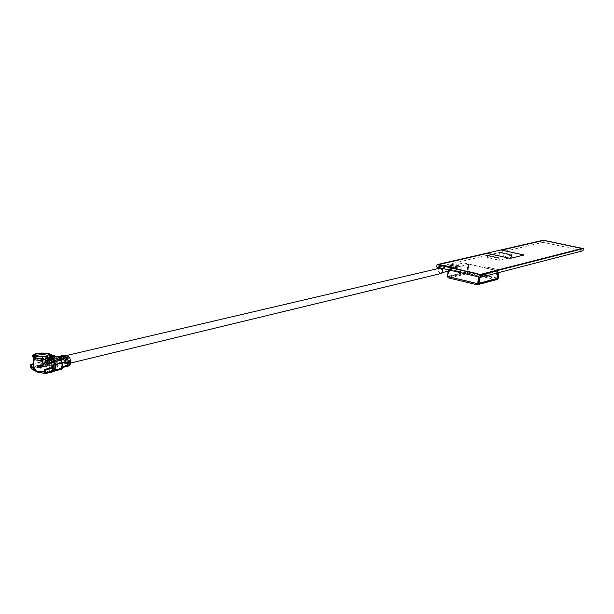 <?xml version="1.0" encoding="UTF-8"?>
<svg xmlns="http://www.w3.org/2000/svg" width="614" height="614" viewBox="0 0 614 614"><rect width="100%" height="100%" fill="white"/><g stroke="black" fill="none" stroke-linecap="round" stroke-linejoin="round"><path stroke-width="0.46" stroke-dasharray="3.07 2.3" d="M582.095 248.517L543.666 240.465L501.63 250.151M487.539 253.344L438.427 264.703M487.539 253.39L510.196 258.433L523.934 255.033M436.784 267.082L543.037 242.353L583.008 250.765M484.001 267.566L486.511 266.952L499.351 269.891L496.864 270.528L484.001 267.62L486.511 266.952M469.203 264.212L461.49 266.054L456.025 264.787L463.77 262.961L469.203 264.212L461.498 266.008L456.033 264.741L463.777 262.915L499.029 271.027L498.53 271.158L498.353 272.685M460.454 266.253L458.105 266.814L450.108 264.956L452.472 264.404L460.454 266.253L458.105 266.814M457.062 267.067L447.491 269.346L438.166 267.151L447.798 264.91L457.062 267.067L447.491 269.346M487.27 255.7L488.468 255.424L499.919 257.98L498.737 258.264L487.263 255.746L488.468 255.424M500.21 252.684L501.362 252.415L512.698 254.91L511.554 255.186L500.203 252.73L501.362 252.415M543.306 240.212L543.037 242.353M486.511 266.998L499.343 269.945L496.864 270.574L484.001 267.62M458.105 266.867L450.1 265.002L452.464 264.45L460.454 266.299M447.491 269.4L438.166 267.197L447.79 264.956L457.054 267.113M488.46 255.47L499.911 258.026L498.729 258.31L487.263 255.746M499.911 258.026L487.654 255.24L499.405 252.507L511.554 255.186L499.919 257.98L499.65 260.29L487.393 257.542L487.654 255.24M501.362 252.461L512.69 254.956L511.546 255.232L500.203 252.73M511.546 255.232L511.285 257.466L499.65 260.29M487.393 257.542L499.136 254.772L511.285 257.466M499.136 254.772L499.405 252.507M449.64 268.832L457.384 267.389L449.64 268.832L448.849 276.177L450.2 278.058L449.433 278.081L449.54 277.106L468.858 272.301L496.074 278.679L476.978 283.538L478.344 283.998M467.937 264.473L461.237 266.069L467.937 264.473L467.139 271.657L468.236 273.383L467.975 271.849L449.701 276.384L449.97 277.95L468.751 273.253L495.467 279.784L496.918 271.15L479.012 275.74L478.168 283.184L496.066 278.426M496.051 279.769L477.04 284.704L477.155 283.714L448.182 276.791L448.834 269.024L479.104 276.147L448.834 269.024M478.352 285.019L448.159 277.781L448.266 276.799M479.004 277.029L479.104 276.147M448.235 269.776L448.297 269.155M478.513 276.914L478.582 276.277M496.879 278.871L496.074 278.679L496.212 279.708M498.53 271.158L469.211 264.166L468.413 271.342L467.492 272.961L467.599 272.002L468.858 272.301L468.751 273.253L467.492 272.961M468.705 264.289L467.599 272.002M499.029 271.027L498.844 272.555M449.701 276.384L450.492 269.039M468.774 264.665L467.975 271.849M461.237 266.069L460.707 270.897L456.002 272.048L456.532 267.19M462.081 266.261L461.551 271.096L456.854 272.248L457.384 267.389M478.421 284.435L477.562 284.566L478.168 283.184M497.601 272.877L497.777 271.35L496.918 271.15M497.777 271.35L479.887 275.947L479.749 277.206M479.887 275.947L479.012 275.74M461.551 271.096L460.707 270.897M456.854 272.248L456.002 272.048M453.654 266.975L453.523 268.18L453.654 266.975M451.559 267.474L451.428 268.679L451.559 267.474M451.674 266.384C453.27 267.497 453.355 268.617 451.927 269.761L451.313 269.769C449.717 268.648 449.632 267.527 451.067 266.392L451.674 266.384M450.622 266.629C452.219 267.742 452.303 268.871 450.868 270.014L450.254 270.022C448.657 268.901 448.581 267.773 450.016 266.637L450.622 266.629M450.676 266.146C452.733 267.581 452.84 269.024 450.998 270.498L450.208 270.505C448.151 269.07 448.043 267.62 449.893 266.154L450.676 266.146M440.53 268.541C442.602 269.991 442.709 271.457 440.86 272.938L440.061 272.946C437.989 271.488 437.882 270.022 439.747 268.541L440.53 268.541M51.446 360.779L49.849 360.311C47.831 362.314 48.069 364.463 50.571 366.742L51.484 366.796C52.965 365.975 53.257 364.363 52.351 361.968M66.243 362.966L67.156 363.02C69.167 361.017 68.929 358.898 66.435 356.665L65.537 356.611C63.518 358.607 63.749 360.725 66.243 362.966M63.994 356.98C63.112 359.973 63.856 362.237 66.212 363.772L67.363 363.833C69.896 361.324 69.589 358.668 66.465 355.859L65.337 355.798L64.086 356.811M439.601 267.98C437.268 269.838 437.398 271.68 440 273.506L441.005 273.499M42.926 363.189L42.711 360.395L36.564 359.52L35.067 358.668L34.96 357.594L34.99 360.341L35.75 357.885M50.855 357.079L51.645 357.724M33.333 368.093L36.364 366.742C43.018 365.683 47.976 366.19 51.238 368.277C52.083 369.398 51.085 370.342 48.237 371.102L44.576 371.639M34.284 357.847L34.307 356.872L36.633 356.066L48.89 356.297M48.836 358.077L49.335 360.019L40.739 359.098L40.57 365.483L43.133 365.468C47.255 365.675 49.964 366.374 51.254 367.563L51.538 368.53L50.962 369.275L51 367.893M43.133 359.528L41.407 359.528L41.238 365.921C45.482 365.875 48.322 366.458 49.765 367.671L49.826 362.567L51.722 362.114L51.438 361.162L49.826 360.195L50.356 357.494M33.517 369.82L34.814 369.505L38.774 370.971L41.637 371.232L47.24 370.741C49.619 370.104 50.448 369.321 49.742 368.377C47.025 366.642 42.896 366.213 37.347 367.103L34.561 368.623L35.42 369.006L34.914 369.482L34.561 368.623L33.333 368.17M42.934 371.708L38.774 370.971L37.477 371.286M50.064 357.64L50.125 357.709C50.693 358.591 49.834 359.328 47.539 359.911L45.022 360.303M54.239 362.114L57.156 361.423L56.972 367.817L57.578 367.241L52.804 366.926L55.974 367.456L49.65 368.991M33.609 366.236L33.724 364.087L34.223 363.856L33.463 363.027M33.67 366.236L34.169 366.005L33.632 365.215M62.252 366.635L61.131 367.832L69.405 365.691L67.425 364.985L69.712 364.432L67.248 363.549L64.961 364.102L62.996 363.396L54.078 365.537L48.752 365.192L48.368 363.296L49.35 363.657L42.297 365.33L42.443 365.744L40.033 365.576L33.356 367.164M44.515 373.742L52.85 371.7L52.198 371.102L53.848 370.979M33.302 369.597L35.389 370.434L34.775 370.94L38.736 372.406M48.752 365.192L42.259 366.742L42.658 366.919L41.813 367.295L39.994 366.988L31.644 368.983M64.255 354.892L63.242 355.36L62.175 357.808L59.873 358.353L59.819 360.103L57.516 360.648L57.57 358.898L53.794 359.781L54.078 365.537M64.961 364.102L65.007 362.705L63.035 361.999L54.669 364.002L48.368 363.296L48.514 357.97L41.46 359.612L42.519 357.133L42.297 365.33M62.175 357.808L62.052 361.646L62.996 363.396M63.649 356.811L65.452 356.243L65.498 354.815M63.035 361.999L63.488 357.01M67.248 363.549L67.294 362.153L65.007 362.705M69.712 364.432L69.758 363.035L67.294 362.153M67.425 364.985L67.471 363.58L69.758 363.035M67.471 355.514L67.433 356.941L69.029 358.538L69.566 360.433L69.443 364.294L67.471 363.58M61.246 369.459L60.609 369.498L60.494 367.863M60.901 359.075L62.198 362.79L62.198 368.3L61.2 367.939L61.362 362.575L60.395 360.18L56.734 357.816L52.405 358.208M53.879 370.787L53.925 369.567L52.236 369.674L51.952 371.332M44.553 372.307L52.896 370.273L51.99 369.912M52.896 370.273L52.973 367.418M33.532 370.073L34.775 370.94M33.079 364.394L40.11 362.744L39.127 362.383L39.05 365.215L39.994 366.988M40.11 362.744L40.033 365.576M42.259 366.742L41.322 364.977L41.46 359.612M59.873 358.353L60.932 355.905L63.242 355.36M64.915 356.703L65.452 356.243M63.158 358.154L60.855 358.699L61.5 357.225L63.158 356.78M67.433 356.941L64.9 357.072M54.162 369.659L61.2 367.939M62.075 366.673L61.085 366.32L69.443 364.294M39.127 362.383L33.095 363.803M49.496 358.323L42.443 359.965L44.101 358.169L45.72 357.924L45.758 356.458L52.251 356.511L52.213 357.931L54.569 357.072L50.44 356.696L49.496 358.323L49.35 363.657M45.758 356.458L42.519 357.133M49.65 355.376L50.302 355.222L48.514 357.97M53.794 359.781L54.861 357.317L57.117 356.78L57.079 358.208L55.421 358.653L54.784 360.134L54.669 364.002M59.65 355.966L58.637 356.435L57.57 358.898M57.516 360.648L58.499 361.001L59.19 357.77L60.847 357.325L60.893 355.897M59.819 360.103L60.801 360.449L58.499 361.001M60.855 358.699L60.801 360.449M61.085 366.32L61.208 362.437L60.663 360.525L59.059 358.914L59.09 357.701M65.905 363.649L64.915 363.296L65.928 363.051M62.866 356.596L62.828 358.023L64.424 359.635L64.915 363.296M33.563 358.86L33.524 360.172L33.9 359.934L34.284 357.947M50.302 355.222L52.535 355.214M51.668 357.693L52.75 356.673L52.428 357.31M49.335 360.019L48.153 360.295L47.646 358.353M48.153 360.295L45.06 359.666M49.826 362.567L49.941 361.262L48.644 360.472L49.158 357.985M52.251 356.511L53.073 356.32M50.218 357.571L45.72 357.924M50.202 357.954L51.799 358M57.079 358.208L60.847 357.325M57.632 356.826L57.117 356.78M62.828 358.023L61.216 357.862L59.19 358.346L59.059 358.914M51.323 354.485L50.371 356.826M48.667 359.758L49.849 359.482M48.644 360.472L49.826 360.195M54.032 360.925L56.281 360.948L54.155 361.539M57.156 361.423L57.77 360.848L53.902 360.472M56.972 367.817L54.201 368.492M53.955 368.553L50.962 369.275M41.407 359.528L47.746 358.046L47.57 364.409L41.238 365.921M47.57 364.409L48.184 364.532L47.378 365.238L48.767 365.384L49.665 364.371L46.587 364.056L40.57 365.483M47.746 358.046L48.36 358.169L47.554 358.868L48.943 359.013L49.841 358.008L46.764 357.693L40.739 359.098M48.168 359.581L49.35 359.305M33.893 355.491L34.307 356.872M33.486 357.501L32.435 355.222M42.965 358.76L42.711 360.395M33.148 363.419L33.11 363.02M41.038 368.07L41.084 365.929M41.1 365.913L37.646 365.545M448.051 276.377L478.26 283.599M467.906 271.465L496.972 278.265M468.413 271.342L498.177 278.303M448.849 276.177L467.139 271.657M34.844 357.578L36.387 358.461L42.788 359.367M52.697 367.057L52.842 361.853L52.681 367.042M34.169 366.005L34.223 363.856L34.169 366.005M54.124 371.086L60.609 369.498M53.687 363.649L62.052 361.646M52.789 370.956L52.827 369.528M52.198 371.102L52.236 369.674M52.106 371.424L52.144 369.996M41.054 371.677L41.069 371.025M38.859 371.493L38.874 370.948M34.875 370.91L34.914 369.482M35.09 370.257L35.128 368.83M30.7 367.203L39.05 365.215M40.731 367.256L40.77 365.844M41.813 367.295L41.852 365.883M42.404 367.157L42.443 365.744M42.504 366.834L42.543 365.422M41.322 364.977L48.368 363.296M65.368 355.491L65.337 356.604M63.795 356.688L63.342 356.795M63.227 356.818L61.5 357.225M67.271 360.986L69.566 360.433M69.029 358.538L66.734 359.083M65.828 356.78L65.875 355.376M61.362 362.575L54.324 364.255M43.824 356.719L43.433 356.803M54.861 357.317L58.637 356.435M65.299 355.506L65.253 356.918M54.301 355.514L54.262 356.934M58.553 359.244L54.784 360.134M61.208 362.437L64.969 361.539M56.734 357.816L56.78 356.396M60.395 360.18L54.17 361.654M44.338 358.123L50.571 356.673M50.248 356.527L50.218 357.44M59.19 357.77L55.421 358.653M58.691 358.169L58.714 357.455M60.755 356.573L60.725 357.693M59.228 356.934L59.19 358.346M60.663 360.525L64.424 359.635M61.216 357.862L61.262 356.458M49.12 359.244L50.317 358.96M46.587 364.056L46.764 357.693M47.639 358.706L48.828 358.43M54.116 356.373L54.078 357.494M54.577 357.67L54.615 356.25M52.75 356.688L52.712 358.108M35.719 359.19L34.254 359.021M35.359 360.111L33.9 359.934M33.624 360.149L35.082 360.318M34.898 359.819L33.547 359.666M42.65 362.636L42.919 363.097M55.974 367.456L56.158 361.063M55.69 367.249L55.874 360.863M53.418 367.349L53.579 361.677M53.111 361.784L52.95 367.272M53.134 360.518L52.95 366.903M55.736 360.41L55.544 366.796M49.841 358.3L49.665 364.662M48.943 359.013L48.767 365.384M48.391 359.052L48.214 365.43M47.57 365.315L47.746 358.937M47.577 358.791L47.401 365.161M48.184 364.532L48.36 358.169M50.563 357.363C50.064 358.323 48.245 358.96 45.091 359.274M33.885 363.196L33.831 365.345M495.214 279.669L495.329 278.702M476.794 284.589L476.909 283.599M468.981 273.36L469.088 272.409M450.2 278.058L450.308 277.083M448.182 276.791L478.383 284.021M477.869 283.568L495.767 278.81M453.746 268.18L451.643 268.679M451.927 269.761L450.868 270.014M450.998 270.498L448.082 271.196M442.226 272.608L440.86 272.938M51.484 366.796L67.156 363.02M67.363 363.833L70.487 363.081M65.337 355.798L67.118 355.376M49.849 360.311L51.476 359.927M54.04 359.32L63.572 357.079M64.915 356.765L65.537 356.611M449.893 266.154L441.374 268.157M441.182 268.203L439.747 268.541M451.067 266.392L450.016 266.637M453.439 266.975L451.344 267.474M35.589 357.855L35.159 358.753M51.538 357.601L51.499 359.052M51.254 367.563L51.238 368.277M35.067 358.668L34.798 369.49M61.131 367.832L62.221 367.563M61.968 368.983L61.845 367.356M35.389 370.434L35.42 369.006M42.696 365.507L42.658 366.919M65.69 356.304L65.721 355.414M62.306 356.857L64.6 356.312M49.657 355.36L50.087 355.26M50.049 357.655L49.941 361.262M49.765 367.671L49.742 368.377M44.101 358.169L50.44 356.696M56.227 358.284L59.995 357.394M55.874 356.849L57.117 356.557M61.085 357.386L61.108 356.488M58.86 357.548L58.821 358.714M48.851 359.781L50.033 359.497M54.592 356.258L54.569 357.072M33.532 360.172L34.99 360.341M56.281 360.948L56.097 367.341M57.77 360.848L57.578 367.241M49.841 358.008L49.665 364.371M47.554 358.868L47.378 365.238M48.36 358.108L48.184 364.47M33.808 365.299L33.862 363.15M34.138 365.975L34.192 363.826M41.054 367.963L41.115 365.806"/><path stroke-width="0.92" d="M543.306 240.212L583.3 248.586L480.632 274.842L437.038 264.634L543.306 240.212M501.63 250.105L524.041 255.01L510.203 258.387L487.539 253.344L438.434 264.657L480.278 274.504L582.095 248.517L543.674 240.427L501.63 250.105L523.934 255.033M583.3 248.586L583.008 250.765L480.348 277.344L436.784 267.082L437.038 264.634M480.632 274.842L480.348 277.344M438.434 264.657L480.278 274.504M480.286 274.45L582.103 248.47M448.159 277.781L447.514 276.507L448.235 269.776M447.514 276.507L477.738 283.745L478.106 285.003L478.344 283.998M479.004 277.029L478.467 284.029M477.738 283.745L478.513 276.914M496.212 279.708L497.256 279.953L498.353 272.685M496.879 278.871L497.371 278.986M497.256 279.953L498.177 278.303L498.844 272.555M478.421 284.435L479.043 283.392L479.749 277.206M497.601 272.877L496.926 278.633L496.051 279.769L478.413 284.482M52.351 361.968L51.446 360.779M70.487 363.081L441.005 273.499C443.323 271.634 443.185 269.792 440.583 267.973L67.118 355.376M34.96 357.594L34.737 356.465L33.371 355.329C32.818 357.356 36.049 358.522 43.064 358.822L35.589 357.855M43.064 358.822L42.98 360.932L35.351 359.873L33.563 358.86L33.44 363.879M43.233 359.113L34.499 357.924C32.342 357.102 31.659 356.204 32.435 355.222L33.371 355.329M51.668 357.693L51.645 357.724C52.297 358.783 51.261 359.658 48.537 360.357L45.282 360.84L45.198 363.166L44.454 363.764L42.919 363.097L42.98 360.932M35.75 357.885L35.781 356.964L37.623 356.343L47.7 356.496L47.93 355.352L49.841 353.956L48.836 358.077M51 367.893L51.146 362.851L51.722 362.114L54.155 361.539M53.925 369.567L54.408 361.4L55.321 364.616L62.359 362.928L60.74 358.937L56.78 356.396L52.965 356.642L51.323 354.485L49.412 355.89L50.571 356.803C52.643 356.711 50.878 357.333 45.275 358.66L44.929 362.705L44.185 363.311L42.926 363.189M53.902 360.472L52.865 360.656L54.032 360.925L54.324 364.255M53.848 370.979L61.246 369.459L62.198 368.3L55.16 370.019L54.539 371.109M33.356 367.164L31.682 367.563L33.279 368.147L33.532 370.073L38.091 372.368L41.031 372.452L44.515 373.742L53.264 371.723L53.894 370.641L45.559 372.675L44.929 373.772M31.682 367.563L31.751 364.708L30.769 364.348L30.7 367.203L31.644 368.983L33.302 369.597M60.932 355.905L65.383 355.199L62.114 355.391M69.405 365.691L70.433 364.647L62.252 366.635M69.658 357.624L67.471 355.514L64.938 355.867L67.363 358.169L68.269 361.339L70.564 360.786L69.658 357.624L67.363 358.169M70.564 360.786L70.433 364.647M55.321 364.616L55.16 370.019M52.85 371.7L53.264 371.723M45.559 372.675L45.636 369.805L44.638 369.436L52.973 367.418L53.971 367.786L53.894 370.641M44.638 369.436L44.553 372.307L42.934 371.708L44.576 371.639M38.091 372.368L37.477 371.286L42.934 371.708M63.196 355.352L63.158 356.772L64.915 356.703M64.9 357.072L66.734 359.083L67.218 362.744L68.208 363.097L68.269 361.339M62.367 362.751L65.959 361.892L65.905 363.649L68.208 363.097M62.359 362.928L62.198 368.3M60.74 358.937L54.278 360.464L54.408 361.4M54.278 360.464L54.07 359.436L54.024 360.909L52.39 358.737L52.428 357.31L54.07 359.436M45.636 369.805L53.971 367.786M33.095 363.803L30.769 364.348M58.714 357.455L58.737 356.757L61.131 355.974L57.117 356.557M65.959 361.892L65.053 358.714L62.866 356.596L61.262 356.458L58.867 357.294L60.901 359.075M65.928 363.051L67.218 362.744M37.631 365.537L41.084 365.929L41.023 368.085L37.569 367.694L37.631 365.537M31.751 364.708L33.079 364.394M52.535 355.214L54.615 355.652L54.116 356.373M52.405 358.208L52.39 358.737M47.646 358.353L47.7 356.496M45.06 359.666L43.133 359.528M49.158 357.985L49.181 357.026L50.064 357.64M53.073 356.32L54.124 356.074M51.799 358L52.236 357.924M58.737 356.757L57.632 356.826M45.282 360.84L45.543 359.021C49.634 358.653 52.106 357.87 52.95 356.657M49.412 355.89L49.181 357.026M51.146 362.851L54.239 362.114M49.841 353.956C43.41 352.582 37.884 352.797 33.263 354.6L33.893 355.491M33.263 354.6L35.558 355.844L35.781 356.964M33.632 365.215L33.064 365.161M41.031 367.932L37.569 367.694M496.972 278.265L497.678 278.434M496.926 278.633L479.043 283.392M34.737 356.465L34.844 357.578M52.842 361.853L52.881 360.664L52.827 361.853M41.031 372.452L41.054 371.677M38.835 372.376L38.859 371.493M33.517 369.82L37.477 371.286M49.657 355.36L49.059 355.498L49.65 355.376M64.808 355.337L64.762 356.742M65.13 357.478L65.176 356.051M65.053 358.714L61.354 359.597M43.417 363.342L43.678 363.803M44.454 363.764L44.185 363.311M44.96 362.536L45.229 362.997M45.375 358.729C51.676 357.893 53.41 356.534 50.571 354.654M53.579 361.677L53.602 360.955M53.134 360.871L53.111 361.784M49.082 354.132C43.333 352.943 38.367 353.142 34.192 354.708M50.164 357.594L50.54 356.818L50.563 357.363M35.558 355.844C39.027 354.539 43.149 354.378 47.93 355.352M33.148 363.419L33.11 365.161M37.646 365.545L37.592 367.679M40.585 367.824L40.639 365.906M38.513 365.683L38.467 367.586M447.905 277.758L478.106 285.003M448.082 271.196L442.226 272.608M51.476 359.927L54.04 359.32M63.572 357.079L64.915 356.765M33.693 358.983L34.538 357.939M51.499 359.052L51.438 361.162M62.221 367.563L69.812 365.714M64.892 357.279L64.938 355.867M33.386 366.028L33.294 369.613M53.748 358.591L53.702 360.042M54.608 355.867L54.592 356.258M52.251 357.356L52.213 358.591M45.198 363.166L44.929 362.705"/></g></svg>
